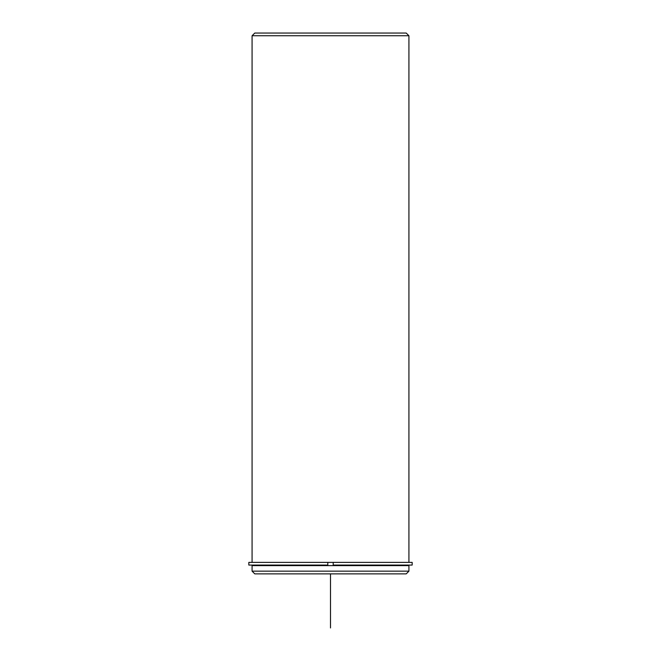 <?xml version="1.0" encoding="UTF-8"?>
<svg xmlns="http://www.w3.org/2000/svg" width="661" height="661" viewBox="0 0 661 661"><rect width="100%" height="100%" fill="white"/><g stroke="black" fill="none" stroke-linecap="round" stroke-linejoin="round"><path stroke-width="0.99" d="M327.798 565.081L248.833 565.081L248.833 562.379L327.798 562.379L327.798 565.081L327.798 562.379L333.202 562.379L333.202 565.081L412.167 565.081L412.167 562.379L333.202 562.379M252.081 565.618L408.919 565.618L408.919 571.162L252.081 571.162L252.081 565.618M252.081 571.162L254.782 573.872L406.218 573.872L408.919 571.162M252.081 562.379L252.081 35.752L408.919 35.752L408.919 562.379M252.081 35.752L254.782 33.05L406.218 33.05L408.919 35.752M330.5 573.872L330.5 627.95M407.027 565.618L407.027 565.081M253.973 565.618L253.973 565.081"/></g></svg>
